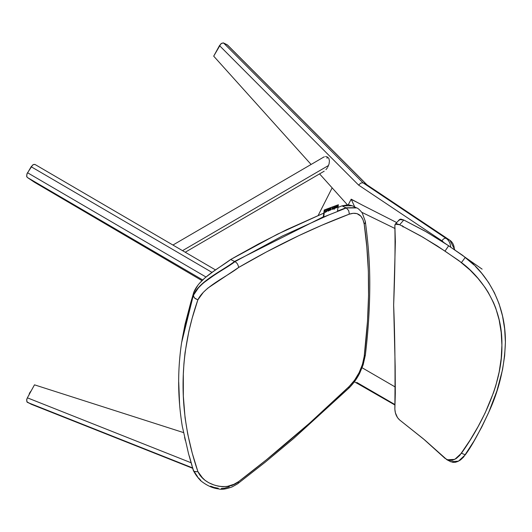 <?xml version="1.0" encoding="UTF-8"?>
<svg xmlns="http://www.w3.org/2000/svg" width="532" height="532" viewBox="0 0 532 532"><rect width="100%" height="100%" fill="white"/><g stroke="black" fill="none" stroke-linecap="round" stroke-linejoin="round"><path stroke-width="0.8" d="M28.914 395.263L29.499 393.128L30.849 391.233M30.743 391.665A5.127 2.959 120 0 0 29.253 394.385L30.743 391.665M347.356 204.773L332.148 187.863L318.196 215.407L332.148 187.863L347.356 204.773L319.572 173.884L347.356 204.773M325.923 169.668L326.941 168.411L325.923 169.668M327.406 167.72L326.941 168.411L327.406 167.72M326.582 156.621L325.524 156.568L326.582 156.621M324.38 156.82L323.203 157.366L324.38 156.82M322.631 157.731L323.203 157.366L322.631 157.731M395.077 228.541L361.514 212.175L395.077 228.541M356.786 202.16L351.193 199.174L348.287 204.754L351.193 199.174L354.797 207.128L351.326 199.473L356.786 202.16L351.193 199.174L362.458 205.159L356.786 202.16M227.59 45.067L223.134 42.873L220.946 43.757L213.698 56.159L311.094 164.455L213.698 56.159L219.49 45.599L358.588 185.076L441.939 240.83L443.781 242.685M396.719 222.569L362.458 205.159L396.719 222.569M327.825 167.001L329.062 163.942L329.434 160.963L328.896 158.516L327.519 156.973L328.896 158.516L329.434 160.963L329.062 163.942L327.825 167.001M227.869 45.466L366.648 184.597L449.779 240.198L446.135 238.409L363.01 182.808L366.648 184.597L363.01 182.808L223.58 42.999L227.217 44.794L366.648 184.597L449.779 240.198A4.05 2.328 -56.2 0 1 449.932 240.291A4.05 2.328 123.8 0 0 449.779 240.198A13.493 11.012 116.2 0 1 454.328 249.608A13.493 11.012 -63.8 0 0 449.779 240.198L446.135 238.409A13.493 11.012 116.2 0 1 450.671 247.147A13.493 11.012 -63.8 0 0 446.135 238.409A4.05 2.328 123.8 0 0 441.939 240.83A9.45 7.707 116.2 0 1 443.515 242.319L462.654 255.353L473.979 264.969M219.49 45.599L358.588 185.076L360.842 183.041L363.01 182.808L223.58 42.999L221.512 43.338L219.49 45.599M446.135 238.409L363.01 182.808L360.842 183.041L358.588 185.076L441.939 240.83A4.05 2.328 -56.2 0 1 446.135 238.409M366.648 184.597L449.932 240.291L454.913 250M403.416 226.486L403.043 226.958M402.318 226.147L402.465 225.688M192.637 468.28L31.149 404.22L192.644 468.28L31.149 404.22L26.859 401.76L26.78 399.266L27.371 397.823L191.041 462.747L27.371 397.823L34.487 384.836L183.474 432.569L34.487 384.836L27.371 397.823L26.633 399.978L27.139 402.159L31.601 404.353M27.511 402.425L192.524 467.881L27.511 402.425M35.139 164.541L215.527 269.93L35.212 164.581L33.769 164.441L32.645 165.033L27.139 173.425L26.633 176.185L27.371 177.495L34.487 182.263L201.907 280.563L34.487 182.263L27.371 177.495L202.619 279.885L27.371 177.495L26.78 176.73L26.859 174.15L31.149 166.729L212.049 272.424L31.149 166.729L33.21 164.667L34.786 164.395M205.99 277.006L27.511 172.727L205.99 277.006M362.119 367.765L395.376 387.083L362.119 367.765M356.786 382.428L394.977 404.579L356.786 382.428M358.588 384.164L394.957 405.038L359.08 384.39M328.543 165.485L182.536 250.652L328.543 165.485M326.981 157.273L327.067 158.31M193.276 469.836L192.464 467.143M192.072 465.799L189.405 456.343M185.316 440.443L184.584 437.257M179.59 404.38L178.725 382.096M365.338 354.817L365.132 355.642L364.221 356.28C362.405 368.078 357.378 378.152 349.138 386.511L348.653 388.287L349.138 386.511C312.743 421.577 275.902 453.277 238.615 481.606L238.349 482.976L237.571 483.854L238.349 482.976L238.615 481.606C227.264 491.488 204.228 485.783 197.864 471.532C178.127 413.617 178.127 356.393 197.864 299.855L192.178 318.163L188.867 331.316L185.05 352.636L183.946 363.429L183.314 374.269L183.327 396.041L185.076 417.846L187.736 434.112L192.185 452.951L197.864 471.532L202.313 477.65L205.026 480.296L208.65 482.684L213.95 484.951L218.373 486.168L222.788 486.694L227.164 486.454L233.894 484.306L238.615 481.606L266.479 459.748L309.744 423.02L349.138 386.511L354.538 380.254L359.113 372.679L362.418 364.5L364.221 356.28L367.506 321.148L368.543 295.626L368.35 270.874L366.834 247.101L364.221 224.191L362.984 219.709L360.955 216.225L356.959 213.598L353.235 213.305L349.138 214.203L321.78 225.275L298.818 235.656L266.472 251.929L238.615 267.476L207.866 288.098L203.337 292.314L197.864 299.855L195.204 298.565L193.522 296.71L193.741 292.341L193.302 295.287C199.58 280.783 222.768 270.635 234.572 261.438L234.978 261.638L234.572 261.438L323.363 216.803L234.572 261.438C222.768 270.635 199.58 280.783 193.302 295.287L181.598 342.708L184.564 327.486L193.276 295.486L181.625 342.548M232.61 485.144L231.806 485.603M229.272 486.827L224.391 488.223L221.325 488.456M218.233 488.256L214.383 487.472M213.618 487.246L210.566 486.175M200.757 480.25L200.172 479.684M199.613 479.099L198.549 477.889M197.558 476.632L194.892 472.629M337.421 211.483L346.292 207.985L345.88 207.779L356.593 207.892L345.88 207.779L337.474 211.098L345.88 207.779L341.996 205.851L338 207.42L341.996 205.851L345.88 207.779L356.181 207.693L352.297 205.758L341.996 205.851L348.221 204.754L352.27 205.751M234.978 261.638L282.233 236.075L329.042 214.842L282.233 236.075L234.978 261.638C224.012 270.276 199.434 281.149 193.276 295.499L198.549 287.699L203.317 282.984L213.618 275.609L234.978 261.638L236.388 262.642L234.978 261.638M193.276 469.849L193.921 471.325L196.926 471.744L194.493 471.618L193.455 470.82C194.26 471.984 195.889 475.781 200.863 480.855C206.928 485.596 212.8 488.27 218.472 488.875C221.605 489.799 226.2 489.127 232.245 486.847L237.598 483.841M199.234 283.509L205.119 277.711L213.146 271.626L230.682 259.503L237.704 255.513L258.738 243.842L286.675 229.671L323.802 213.093L277.465 234.18L230.682 259.503L234.572 261.438L230.682 259.503C219.882 267.902 199.686 277.637 193.741 292.341L181.651 342.402M197.572 285.79L193.741 292.341L190.662 302.921L185.083 324.201L182.05 339.862M348.892 388.121L293.611 438.514L265.102 462.295L238.017 483.488M197.864 471.532L196.926 471.744L197.864 471.532M365.324 355.243L364.221 356.28C370.046 308.334 370.046 264.304 364.221 224.191L365.132 222.948L365.291 221.379L365.132 222.948L364.221 224.191C362.405 214.828 357.378 211.497 349.138 214.203L349.231 213.305L349.138 214.203C312.736 227.995 275.895 245.751 238.615 267.476L238.549 266.658L238.615 267.476C227.264 276.407 204.228 286.522 197.864 299.855L194.493 297.973L193.276 295.499L181.592 342.768M238.549 266.658L237.571 264.105L236.388 262.642L237.571 264.105L238.549 266.658M349.231 213.305L348.653 210.559L346.292 207.985L348.653 210.559L349.231 213.305M356.626 207.912L346.292 207.985M475.428 266.392L481.773 273.355L488.602 282.545L494.381 292.686L499.076 303.812L502.534 316.035L504.649 328.856L505.4 342.109L504.649 355.755L502.534 369.72L496.888 390.993L488.622 412.606L481.786 426.99L473.979 441.068L463.598 457.068L460.572 459.901L457.946 461.424L455.299 462.315L452.453 462.315M451.402 462.009L450.411 461.53M398.98 220.62L399.545 219.477L400.782 219.098L403.788 220.009L424.363 230.742L443.522 242.319M448.669 245.771L445.005 251.111L461.437 262.569L465.307 257.382L448.669 245.771L426.817 232.132L403.788 220.009L399.412 219.603L395.243 224.185L399.672 224.723L403.788 220.009L399.672 224.723L422.907 237.219L445.005 251.111L448.669 245.771M465.307 257.382L461.437 262.569C471.611 269.963 502.84 297.701 501.902 345.288C502.8 391.592 471.585 439.179 461.437 453.237L465.307 454.807C471.631 446.368 479.598 431.844 489.221 411.236C499.235 389.251 504.629 366.209 505.4 342.109C505.673 292.72 475.681 264.643 465.307 257.382M446.986 459.794L450.75 461.716L458.478 461.164L465.307 454.807L461.437 453.237L454.76 459.395L446.986 459.794L424.775 440.024L399.672 420.001C396.313 416.948 394.704 412.739 394.85 407.372C395.309 369.673 394.91 335.579 393.647 305.095C394.917 272.484 395.316 246.097 394.85 225.927L395.243 224.185M399.672 224.723L420.433 235.802L437.118 245.864L458.817 260.574L470.122 270.116L478.035 278.435L485.084 287.513L488.203 292.354L493.563 302.675L495.777 308.168L499.149 319.945L501.197 332.374L501.902 345.175L501.211 358.408L499.169 371.974L495.824 385.574L493.623 392.403L485.131 412.972L478.069 426.637L470.142 440.07L459.748 455.399L456.276 458.498L452.293 460.333L448.842 460.439L445.005 458.365L423.292 438.774L399.672 420.001L397.504 417.64L395.402 412.819L394.85 409.201L395.309 393.381L395.17 366.382L393.647 305.095L395.369 241.787L394.85 225.122L395.402 224.038L396.639 223.719L399.672 224.723M323.695 216.963L337.414 211.53L338.379 204.74L324.66 210.173L323.695 216.963L323.283 216.763L324.247 209.98L338.379 204.74L324.247 209.98L324.66 210.173L324.247 209.98L323.283 216.763L323.695 216.963L337.414 211.53L338.379 204.74L324.66 210.173L323.695 216.963M330.572 210.073L331.157 209.275L330.937 208.564L331.23 209.289L330.572 210.073L331.263 209.109L330.698 208.644L331.183 209.143L330.565 210.073M332.128 208.704L332.3 208.005L332.207 209.063L332.719 209.123L333.059 208.065L332.34 208.152L333.052 207.846L332.739 209.216L332.187 209.282L332.128 208.704L332.527 209.355L333.079 207.886L332.34 208.152L332.719 207.919L333.072 208.404L332.54 209.242L332.3 208.005L332.128 208.704M333.81 207.38L334.063 208.69L333.803 207.493L333.132 209.063L333.81 207.38L333.132 209.063L333.797 207.5L334.063 208.69L333.81 207.38M334.103 209.349L334.495 207.141L334.103 209.349M335.167 207.407L335.878 206.589L335.113 207.234L335.619 207.972L334.961 208.338L335.639 207.739L335.04 207.227L335.493 206.742L335.034 207.28L335.639 207.739L335.34 208.185L335.719 207.713L335.113 207.234L335.878 206.589L335.313 207.44M337.288 206.935L337.421 205.977L337.148 207.433L335.985 207.819L336.084 206.509L336.144 207.786L336.749 206.243L336.743 207.48L337.288 206.935L336.929 207.5L336.749 206.243L336.257 207.766L336.084 206.509L336.244 207.879L337.374 206.862L337.421 205.977L337.288 206.935M330.086 208.857L330.438 209.661L329.674 210.426L329.774 209.103L329.527 210.326L330.259 210.04L330.412 208.936L330.259 210.04L329.527 210.326L330.458 209.581L330.086 208.857M329.122 210.167L329.255 209.216L329.022 210.619L327.818 211.051L327.918 209.741L327.951 211.011L328.59 209.475L328.563 210.692L329.122 210.167L328.763 210.738L328.59 209.475L328.091 210.998L327.918 209.741L328.084 211.111L328.743 210.852L329.255 209.216L329.122 210.167M326.901 210.306L325.996 211.204L326.342 211.689L326.708 211.337L327.16 209.422L326.601 211.603L326.05 211.796L325.95 211.084L326.794 210.233L326.089 210.878L326.349 211.689L326.003 211.204L326.901 210.306L325.923 211.237L326.329 211.809L326.828 211.257L327.16 209.422L326.349 211.689L326.003 211.204M325.424 210.732L325.764 210.925L325.478 212.468L325.424 210.732M337.501 205.951L336.902 207.62L337.501 205.951M336.61 207.46L336.244 207.879L335.945 207.427L336.244 207.879L336.61 207.46M336.118 207.773L336.158 206.483L336.251 207.766M336.783 207.507L336.829 206.217L336.922 207.5M335.719 207.713L335.519 207.44L334.961 208.331L335.619 207.453M335.632 207.739L335.113 207.54M334.861 206.995L334.648 208.458L334.861 206.995M334.495 207.141L334.182 209.315L334.495 207.141M333.797 207.5L333.132 209.056L333.817 207.553M332.354 209.256L332.3 208.005L332.533 209.236M332.959 207.926L333.072 208.404L332.719 207.919L332.314 208.325L332.719 207.919L333.065 208.404M332.926 207.779L333.152 208.371L332.527 209.355L332.128 209.156M333.065 207.866L332.52 209.355M331.097 208.737L331.183 209.143L330.685 208.75L331.183 209.136M331.263 209.109L330.778 208.611L331.263 209.103L330.957 209.794L331.084 208.577M329.88 210.293L329.601 209.548L330.352 209.043L329.534 209.801L329.873 210.293L329.534 209.808L329.873 210.293L329.534 209.808L330.066 208.976L330.412 209.462L329.926 210.273L330.352 209.049M330.405 209.455L329.84 209.136L329.654 210.286M330.059 208.97L330.412 209.462M329.335 209.182L328.736 210.852L329.335 209.182M328.45 210.692L328.078 211.111L327.785 210.659L328.084 211.111L328.45 210.692M327.971 211.018L327.991 209.714L327.865 210.665M327.858 210.665L328.084 210.998M328.663 209.448L328.756 210.732L328.663 209.448M328.763 210.738L328.53 210.399L328.616 210.738M327.153 209.422L326.329 211.809L325.917 211.237L326.329 211.809L326.721 211.443L327.153 209.422M326.176 211.709L326.116 210.812L326.808 210.406M325.996 211.204L326.342 211.689M325.531 212.069L325.172 212.208L325.531 212.069M325.75 211.078L325.637 210.699M28.608 395.569L31.435 390.408M367 184.85L227.576 45.054M358.688 384.224L354.385 381.81M394.957 405.038L358.681 384.217M324.207 171.184L185.242 252.235M323.749 157.08L172.933 245.046M181.598 342.708C177.469 370.358 177.695 398.209 182.277 426.258L188.508 453.577L193.329 470.534M365.338 355.177L363.137 364.879L359.758 373.052C356.965 378.651 353.354 383.658 348.932 388.074M365.338 221.625C367.778 240.344 369.86 259.922 369.78 284.833C369.76 307.456 368.284 330.877 365.351 355.103M356.593 207.892C357.697 208.019 359.572 209.681 362.212 212.867L365.291 221.379M482.132 269.145L448.323 245.538"/></g></svg>
